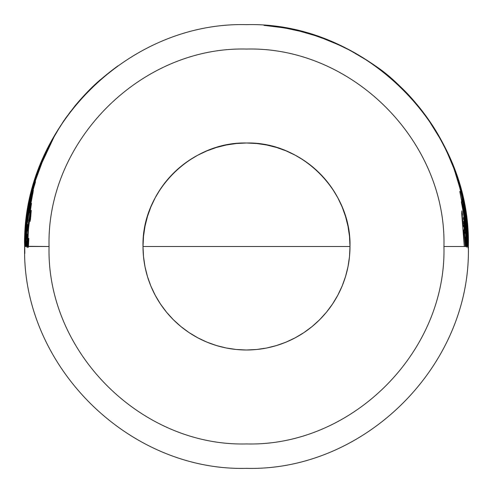 <?xml version="1.0" encoding="UTF-8"?>
<svg xmlns="http://www.w3.org/2000/svg" width="493" height="493" viewBox="0 0 493 493"><rect width="100%" height="100%" fill="white"/><g stroke="black" fill="none" stroke-linecap="round" stroke-linejoin="round"><path stroke-width="0.74" d="M465.546 246.5L465.632 238.557L465.546 246.5L465.984 246.5L464.412 246.5L465.324 246.5L464.357 229.387M466.643 246.5L466.686 239.641L466.797 246.5L466.686 239.641L466.643 246.5L466.064 246.5C466.033 231.125 464.461 216.187 461.343 201.68C464.461 216.187 466.033 231.125 466.064 246.5L466.477 246.5L466.557 247.147M467.968 246.5L467.506 231.1L467.925 247.843M28.415 205.969C31.694 186.946 38.423 167.053 48.604 146.298L42.737 158.863L37.893 171.12L32.908 186.674L28.465 205.76L25.691 225.702L27.226 213.42L29.981 198.661L34.639 181.085L40.518 164.428L47.667 148.362L55.093 134.546L63.689 120.97L75.084 105.761C83.792 95.377 92.086 86.805 99.974 80.051L117.963 65.852C102.858 76.926 90.552 87.982 81.055 99.019L73.414 108.035C80.667 98.723 89.818 89.147 100.88 79.311C94.04 85.135 86.86 92.29 79.336 100.775L65.988 117.735L57.946 129.85L52.529 139.106L44.918 154.192L40.414 164.748L33.086 186.403C26.456 214.831 23.67 234.865 24.736 246.5L24.693 246.5C24.243 238.199 25.482 224.691 28.415 205.969M27.01 246.5L27.177 234.2L27.263 242.778L28.169 225.024L30.597 208.594L29.642 212.033L31.484 203.313L28.557 223.526L27.281 246.5L26.357 246.5L26.419 241.188L26.357 246.5L28.021 246.5L27.885 237.725L28.539 226.842L29.919 216.014L31.281 210.369L30.48 219.705L30.732 214.067L30.283 215.108L28.44 229.066L27.99 239.321L28.28 243.745L28.822 238.347L28.44 246.5L27.281 246.5L27.146 247.597L27.01 246.5M143.007 246.5A103.493 103.493 0 0 0 246.5 349.993A103.493 103.493 0 0 0 349.993 246.5L143.007 246.5A103.493 103.493 0 0 1 246.5 143.007A103.493 103.493 0 0 1 349.993 246.5A103.493 103.493 0 0 1 246.5 349.993A103.493 103.493 0 0 1 143.007 246.5L143.506 236.357L144.991 226.312L147.462 216.458L150.883 206.894L155.227 197.711L160.447 189.004L166.498 180.845L173.32 173.32L180.845 166.498L189.004 160.447L197.711 155.227L206.894 150.883L216.458 147.462L226.312 144.991L236.357 143.506L246.5 143.007L256.643 143.506L266.688 144.991L276.542 147.462L286.106 150.883L295.289 155.227L303.996 160.447L312.155 166.498L319.68 173.32L326.502 180.845L332.553 189.004L337.773 197.711L342.117 206.894L345.538 216.458L348.009 226.312L349.494 236.357L349.993 246.5L349.494 256.643L348.009 266.688L345.538 276.542L342.117 286.106L337.773 295.289L332.553 303.996L326.502 312.155L319.68 319.68L312.155 326.502L303.996 332.553L295.289 337.773L286.106 342.117L276.542 345.538L266.688 348.009L256.643 349.494L246.5 349.993L236.357 349.494L226.312 348.009L216.458 345.538L206.894 342.117L197.711 337.773L189.004 332.553L180.845 326.502L173.32 319.68L166.498 312.155L160.447 303.996L155.227 295.289L150.883 286.106L147.462 276.542L144.991 266.688L143.506 256.643L143.007 246.5L349.993 246.5C351.423 191.198 301.802 141.577 246.5 143.007C191.198 141.577 141.577 191.198 143.007 246.5M27.312 231.032L27.707 226.312L27.312 231.032L27.084 229.646L27.312 231.032M318.577 36.685C303.608 31.891 292.102 28.945 284.054 27.855C292.102 28.945 303.608 31.891 318.577 36.685C332.448 40.685 350.295 49.676 372.129 63.646C406.626 86.953 466.772 144.671 468.35 246.5L468.35 246.5C471.407 365.048 365.048 471.407 246.5 468.35C127.952 471.407 21.593 365.048 24.65 246.5C21.593 127.952 127.952 21.593 246.5 24.65C365.048 21.593 471.407 127.952 468.35 246.5L468.276 246.5C468.245 230.687 466.631 215.318 463.432 200.404C460.259 185.806 455.982 172.26 450.602 159.769C455.982 172.26 460.259 185.806 463.432 200.404C466.631 215.318 468.245 230.687 468.276 246.5L468.35 246.5C468.11 220.001 463.901 195.401 455.711 172.692C447.921 151.53 438.604 133.498 427.764 118.597C409.4 94.225 391.732 76.52 374.766 65.495C362.324 56.917 351.158 50.391 341.261 45.917L320.586 37.4L308.002 33.364L320.586 37.4M24.693 246.469L24.693 247.11M44.672 154.469L32.569 187.87L26.665 216.895M33.672 184.018L33.752 183.753C35.835 176.426 38.836 168.125 42.737 158.863M29.623 199.998L30.621 195.542M28.132 207.59L28.458 205.809M28.526 205.433L29.315 201.452M26.308 219.878L26.567 217.795M26.832 215.805L27.041 214.35M26.006 222.75L26.302 219.915M40.586 164.261L34.639 181.085L32.076 190.021L27.226 213.407M51.389 141.146L47.667 148.362M117.963 65.852L99.974 80.051C92.086 86.805 83.792 95.377 75.084 105.761L65.483 118.388L55.093 134.546M77.413 103.019L79.336 100.775C86.86 92.29 94.04 85.135 100.88 79.311C89.818 89.147 80.667 98.723 73.414 108.035M73.814 107.388L75.33 105.52M66.555 116.946L67.35 115.837M69.002 113.6L70.863 111.141M49.842 144.116L60.639 125.598M36.433 175.6L40.414 164.748M34.991 180.013L36.39 175.718M26.714 218.738L25.038 246.5L26.869 217.327L28.415 206.647L26.869 217.327M28.415 206.647L31.349 193.133L34.609 181.455L41.332 162.776M41.406 162.598L47.932 148.301L53.238 138.379M53.873 137.27L38.904 169.284L53.343 138.219M26.554 220.371L28.206 209.038L26.554 220.371M28.828 206.777L28.384 209.198L28.828 206.777M30.32 199.579L31.589 194.217L30.32 199.579M32.396 191.05L33.314 187.636L32.396 191.05M35.33 180.795L37.881 173.018M40.488 165.808L40.106 166.85L40.488 165.808M39.958 167.004L37.456 173.721M40.007 166.88L40.29 166.166M40.629 165.389L36.944 175.188M36.525 176.291L40.167 166.289M40.334 165.87L43.051 159.35M42.416 160.81L40.531 165.371M43.797 157.846L35.632 180L29.722 202.635M43.748 157.797L43.107 159.233M37.53 174.226L37.715 173.678M35.619 180.025L37.043 175.662M33.056 188.776L33.376 187.593M31.176 196.14L31.737 193.841M32.291 191.641L32.982 189.047M28.582 208.471L28.095 211.269M25.34 246.5L25.5 238.144L25.34 246.5L25.661 246.5L25.038 246.5L26.074 226.004L28.384 209.198M26.141 228.345L26.209 230.983L26.141 228.345L30.055 202.259L26.141 228.345M35.49 181.843L35.404 182.163C31.213 195.61 28.347 209.802 26.801 224.74L26.283 231.901L26.807 225.461M25.716 246.5L26.209 230.983M27.337 223.588L25.852 246.5L27.337 223.588M27.756 220.316L28.237 216.988L27.756 220.316M28.816 213.272L28.237 216.988L28.816 213.272M29.568 208.822L29.173 211.121L29.568 208.822M30.363 204.496L31.355 199.468M32.02 196.128L31.897 196.799L32.02 196.128M32.02 195.844L30.326 203.036M30.714 201.199L31.564 197.545M30.233 203.473L32.618 192.966M32.285 194.23L31.416 197.736M33 191.611L32.698 192.683M33.111 191.968L28.477 215.989M32.785 193.435L32.341 195.407M30.677 203.301L31.25 200.441M30.276 205.353L30.658 203.387M28.785 213.987L28.859 213.512M29.42 210.117L29.494 209.667M28.384 216.593L27.559 222.602M27.904 219.97L28.07 218.763M27.331 224.512L26.08 240.529L26.419 241.188M27.121 226.342L27.164 225.985M27.207 235.284L27.244 234.569M27.109 237.891L27.17 236.172M27.072 241.853L27.06 240.713M27.306 242.291L27.17 243.215L27.097 242.624M27.62 236.64L27.836 232.684M27.861 232.24L27.836 232.678M28.052 228.962L28.132 227.569M28.187 225.886L28.181 225.4L28.187 225.886M28.169 225.024L28.181 225.4M29.186 218.325L28.649 220.679M29.383 217L30.036 212.563M30.597 208.588L30.055 210.277M29.845 211.417L29.629 212.656M30.381 207.941L29.642 212.033M29.82 214.689L31.022 204.903M28.754 222.195L29.062 220.02M28.508 224.297L28.44 225.209M27.935 232.739L28.076 230.447M28.009 246.34L49.06 246.5L28.44 246.5L28.237 247.412L28.44 246.5M28.958 222.83L27.885 237.755M30.831 216.359L31.065 210.566L29.432 219.151M30.498 214.233L30.178 221.345M29.29 221.067L29.334 220.735M28.742 225.763L28.828 224.913M28.668 226.509L28.705 226.114M28.132 233.953L28.317 230.749M27.99 239.345L28.372 243.456M28.582 241.601L28.822 238.347M443.94 246.5C446.664 140.998 352.002 46.336 246.5 49.06C140.998 46.336 46.336 140.998 49.06 246.5C46.336 352.002 140.998 446.664 246.5 443.94C352.002 446.664 446.664 352.002 443.94 246.5L464.301 246.5L443.94 246.5M462.255 216.445L462.446 214.443L462.255 216.445L463.475 226.638L462.255 216.445M463.771 230.071L464.159 228.955L463.771 230.071L464.301 246.5L461.701 213.555L461.867 210.875L462.446 214.443M464.862 237.404L465.127 243.08M464.461 230.884L464.486 231.254M464.098 226.016L464.277 228.296L464.098 226.016M463.71 221.425L463.919 223.859M463.593 217.499L463.956 219.403L463.519 217.302L463.488 218.695M463.956 219.403L464.572 223.804M465.102 229.023L465.318 231.858L464.739 233.534L465.318 231.858M464.961 237.398L465.213 241.89M465.139 240.646L465.053 239.111M465.484 242.994L465.521 238.359M465.54 239.173L465.546 239.678M465.263 226.04L464.936 222.676M463.931 214.042L463.371 209.457M463.463 210.369L463.654 211.91M463.599 209.987L463.395 209.198M464.474 214.843L459.759 191.376L465.022 218.257L466.797 246.5M466.298 228.099L467.346 246.5L467.013 246.5C466.988 232.141 465.626 218.128 462.921 204.472L464.123 210.727L462.909 203.689M462.656 202.327L462.292 200.361M462.144 199.32L462.261 199.733L462.144 199.32M462.465 200.565L462.748 201.828M463.525 205.587L463.95 207.824L463.525 205.587M463.722 206.549L463.888 207.485M463.95 207.824L462.003 197.921M460.542 191.37L463.642 204.589L460.542 191.37M465.078 212.2L465.337 213.907M460.302 189.454L463.106 201.397L460.308 189.497L455.292 172.914M458.946 184.548L460.246 189.25M456.222 175.705L457.436 179.495M455.729 174.214L455.889 174.688M454.583 170.738L456.956 177.412M456.105 174.91L455.403 172.926M463.247 200.571C460.08 186.015 455.822 172.513 450.46 160.065C455.822 172.513 460.08 186.015 463.247 200.571C466.427 215.435 468.036 230.742 468.073 246.5C468.036 230.742 466.427 215.435 463.247 200.571M468.134 246.5L468.134 246.5C468.079 228.579 466.027 211.306 461.978 194.673C466.027 211.306 468.079 228.579 468.134 246.5L468.159 246.5C468.14 232.77 466.908 219.342 464.461 206.216L459.414 184.912L453.098 166.24M461.978 194.673C457.972 178.509 452.71 163.768 446.183 150.451L450.904 160.854L446.331 150.648L440.36 139.057L428.374 119.713M448.747 155.862L449.561 157.711M441.451 141.047L446.325 150.63M446.442 150.87L447.022 152.109M447.755 153.687L448.618 155.578M433.723 127.823L434.746 129.462M430.075 122.221L430.919 123.484M431.609 124.526L432.607 126.072M429.477 121.333L429.921 121.993M430.192 122.313L436.293 131.822M401.24 87.618L384.854 73.18L401.24 87.618M368.733 61.44L385.193 73.432M385.434 73.623L388.946 76.507M349.784 50.231L362.786 57.65M340.306 45.529L349.666 50.169M335.567 43.378L349.74 50.206L367.969 60.941L376.751 66.993L393.383 80.328M315.274 35.638L315.81 35.816M327.272 39.939L315.298 35.644L300.323 31.33L286.661 28.36L275.285 26.56L286.581 28.347L300.323 31.33M275.285 26.56L270.626 26M273.56 26.345L274.934 26.517M267.582 25.685L265.659 25.507M264.075 25.371L284.054 27.855L264.02 25.359M466.514 226.792L465.571 218.214L466.514 226.792L467.346 246.5L465.916 221.511L465.102 215.244M24.823 253.507L24.736 246.5M304.921 32.513L314.109 35.243L328.356 40.352L344.225 47.39L328.356 40.352M365.319 59.215L352.175 51.494M384.879 73.167L394.073 80.926L402.966 89.301L411.267 98.021L418.976 107.049M411.285 98.045L396.834 83.428M425.311 115.263L419.081 107.178M418.995 107.073L427.092 117.722L434.666 129.067L441.845 141.429L448.55 154.981C454.497 167.922 459.26 182.102 462.835 197.502C466.446 213.296 468.276 229.627 468.319 246.5L468.307 246.5C468.276 229.627 466.446 213.296 462.835 197.502C459.26 182.102 454.497 167.922 448.55 154.981L442.418 142.508M438.628 135.828L443.133 144.018C446.424 149.823 450.54 159.245 455.464 172.291L446.233 150.186L437.778 134.423M443.842 145.552L449.61 157.76L454.164 169.031L461.319 191.913M464.85 211.651L463.463 203.954M464.012 206.795L464.221 207.935M462.576 199.788L462.151 198.075M463.05 201.939L462.588 199.819M462.637 200.614L465.571 218.214M464.991 214.017L464.332 209.833M463.562 205.421L463.334 204.188M465.528 218.356L465.916 221.511M464.634 212.2L464.32 210.277M463.734 207.06L463.438 205.606M463.309 205.254L463.488 206.425L463.309 205.254M463.814 208.416L464.696 214.141M465.589 221.049L465.971 224.574L465.589 221.049M28.237 247.412L28.021 246.5M27.084 229.646L27.546 224.506L27.707 226.312M33.401 190.575L33.333 190.939M32.643 192.886L33.358 190.446M26.357 246.5L25.852 246.5M26.283 231.901L26.24 231.396M26.869 221.912L26.807 224.142L31.54 196.128L26.869 221.912L31.54 196.128L26.807 224.142L26.869 221.912M43.088 159.264L44.062 157.175M27.633 214.098L25.5 238.144M38.904 169.284L33.037 187.328L28.206 209.038M30.572 196.485L28.914 204.749C32.372 187.371 37.363 171.441 43.889 156.971C38.83 167.823 34.393 180.999 30.572 196.485C34.393 180.999 38.83 167.823 43.889 156.971C37.363 171.441 32.372 187.371 28.914 204.749L30.572 196.485M468.307 246.5C468.221 226.219 465.638 206.85 460.561 188.394C455.581 170.627 449.203 154.722 441.42 140.678C427.16 115.923 412.265 96.831 396.736 83.385L384.854 73.18M344.225 47.39L354.603 52.831L364.851 58.92L374.933 65.674L384.706 73.032M468.276 246.5L468.264 246.5C468.245 233.312 467.105 220.383 464.844 207.732C462.588 195.246 459.464 183.433 455.464 172.291M439.232 136.82L444.939 147.506L450.602 159.769M439.898 138.151L443.805 145.478M451.945 163.738L450.46 160.065M454.897 171.749L454.614 170.917M467.888 246.5L466.692 224.722L463.118 201.434M464.862 210.597L466.551 222.935L467.771 238.384L466.735 222.657L464.948 209.661L460.893 190.797L457.596 179.705L461.368 193.478L464.862 210.597L462.44 198.081L457.96 180.931M466.735 222.657L467.771 238.384L466.994 227.31L465.269 213.155M464.948 209.661L465.971 216.396M459.612 186.138L463.703 202.943M463.642 204.589L465.275 214.104L467.629 246.5L465.38 215.108M460.764 192.418L460.659 191.974M462.28 200.294L462.157 199.628M464.166 209.383L463.74 207.097M466.477 246.5L465.269 226.059M466.526 242.611L465.509 227.877L466.526 242.611L466.039 228.382L464.098 213.617L465.509 227.877L464.098 213.617M466.489 235.716L466.6 240.017M466.162 229.923L466.36 232.949M464.936 218.417L465.269 220.913M466.064 246.5L465.984 246.5C465.953 231.408 464.431 216.735 461.417 202.469L461.343 201.68M465.491 236.948L465.632 238.557M463.543 219.484L463.457 218.14M464.252 222.294L464.967 228.407L464.517 230.163L464.289 227.026L464.517 230.163L464.967 228.407L463.938 220.784L464.289 227.026L463.938 220.784M463.475 226.638L463.821 225.295L464.159 228.955"/></g></svg>

